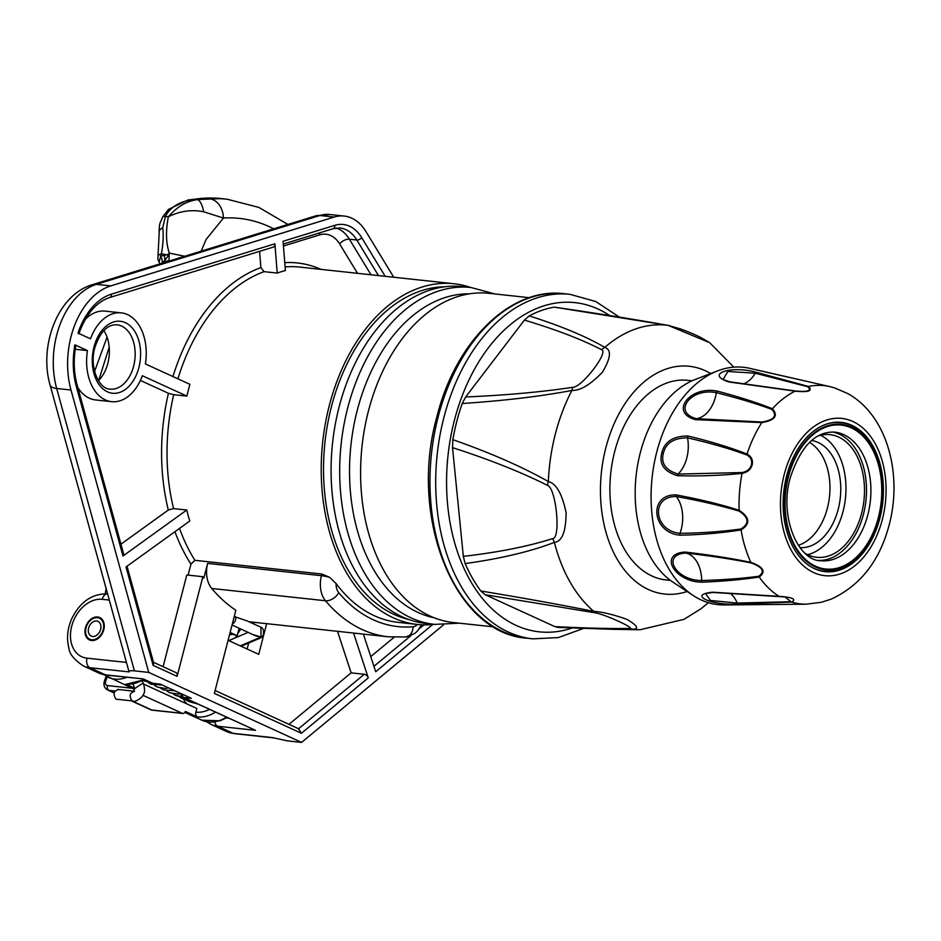 <?xml version="1.0" encoding="UTF-8"?>
<svg xmlns="http://www.w3.org/2000/svg" width="941" height="941" viewBox="0 0 941 941"><rect width="100%" height="100%" fill="white"/><g stroke="black" fill="none" stroke-linecap="round" stroke-linejoin="round"><path stroke-width="1.41" d="M103.839 330.562A32.347 21.443 -83.8 0 1 107.839 363.355A32.347 21.443 -83.8 0 1 98.429 380.67M232.051 625.012L255.905 635.94L260.986 637.057L260.845 637.845L248.695 643.009L247.13 649.019M254.046 622.307L253.635 623.895M106.486 675.12L98.899 673.05A38.499 28.148 -65.4 0 0 105.416 674.826A7.704 5.105 96.2 0 0 106.486 675.12L143.244 678.908L152.795 683.284L160.252 684.095L191.305 698.304L183.848 697.504A3.846 2.552 -83.8 0 1 182.225 694.152M143.397 679.096L152.148 683.107A3.846 2.811 -65.4 0 0 152.795 683.284A3.846 2.552 -83.8 0 0 153.336 683.437L160.511 684.213M148.737 672.403L134.41 670.851C130.376 670.486 128.599 670.851 129.07 671.945L50.061 384.963A19.255 7.375 -15.4 0 0 56.672 388.48A73.151 48.497 -83.8 0 1 96.429 284.347L319.869 215.513A53.908 35.734 -83.8 0 1 329.832 214.513L344.171 216.054A53.908 35.734 96.2 0 0 334.196 217.053L110.756 285.899A73.151 48.497 96.2 0 0 70.998 390.021L148.737 672.403L301.602 742.402L443.552 624.836M129.058 671.898L89.889 667.71A7.704 5.105 -83.8 0 1 87.007 658.171A30.806 22.513 114.6 0 1 71.692 626.259A30.806 22.513 114.6 0 1 102.228 599.311L109.285 600.076M166.863 691.023L169.815 692.799L178.625 694.046L180.954 693.576A3.846 3.846 0 0 0 183.201 697.328L255.505 730.322L217.665 726.229L233.192 733.345A7.704 5.105 96.2 0 0 234.274 733.639L226.675 731.569A38.499 28.148 -65.4 0 0 233.192 733.345L272.384 737.579L287.264 740.849L301.602 742.402M103.792 629.729A12.315 9.01 -65.4 0 0 99.758 617.543A12.315 9.01 -65.4 0 0 85.455 627.753A12.315 9.01 -65.4 0 0 89.489 639.939A12.315 9.01 -65.4 0 0 103.792 629.729M393.738 277.23L365.99 231.615A53.908 35.734 96.2 0 0 344.171 216.054M127.023 566.235L153.654 662.946L153.101 665.346L126.012 566.964L189.776 521.008A171.333 113.579 96.2 0 1 186.753 510.034L122.989 555.99L76.256 386.233A64.682 42.874 -83.8 0 1 74.974 344.853L87.466 350.581A44.662 29.606 -83.8 0 0 111.638 401.666A44.662 29.606 -83.8 0 0 142.35 375.718L186.871 396.102A171.333 113.579 96.2 0 1 189.917 384.328L145.396 363.944A44.662 29.606 -83.8 0 0 121.236 312.859A44.662 29.606 -83.8 0 0 90.512 338.807L78.009 333.09A64.682 42.874 -83.8 0 1 111.414 294.157L274.89 243.79L277.23 273.078A171.333 113.579 96.2 0 1 285.394 270.561L283.065 241.272L334.855 225.322A45.439 30.112 -83.8 0 1 361.65 237.591L385.198 276.313M179.519 528.395A171.333 113.579 96.2 0 0 194.893 560.307L321.857 574.022L329.585 577.315L336.113 583.585A11.939 7.916 96.2 0 0 338.772 592.712A11.163 7.058 139.9 0 1 325.504 600.758L211.725 588.466A23.102 15.315 -83.8 0 1 207.643 563.4L203.832 578.127A186.741 123.789 96.2 0 1 202.868 576.715L177.108 676.332L153.101 665.346M211.725 588.466A186.741 123.789 96.2 0 0 235.862 610.262L214.36 693.399L301.426 733.274L298.473 728.805M353.557 633.046L368.272 677.908L301.426 733.274M432.731 624.518L375.718 671.733L363.391 634.116M186.871 396.102L173.697 394.679A171.333 113.579 96.2 0 0 173.567 508.611L168.31 510.022L120.954 544.169M186.753 510.034L173.567 508.611M470.7 287.487A171.333 113.579 96.2 0 0 454.021 283.747A171.333 113.579 96.2 0 0 335.761 384.516A171.333 113.579 96.2 0 0 349.087 576.962A171.333 113.579 96.2 0 0 417.228 624.436A171.333 113.579 96.2 0 0 434.319 624.342M277.23 273.078L264.045 271.655A171.333 113.579 96.2 0 0 177.931 378.847M259.587 251.353L260.88 267.597L264.045 271.655M121.236 312.859L105.18 311.13A44.662 29.606 96.2 0 0 85.36 319.246M274.89 243.79A3.846 2.776 72.9 0 1 273.161 247.165L109.685 297.532A3.846 2.776 72.9 0 0 111.414 294.157M370.766 656.595L394.126 637.245M288.969 724.335L351.134 672.85L364.32 674.274A3.846 2.388 50.4 0 1 368.272 677.908M351.134 672.85L337.513 631.317M252.764 634.505L260.986 637.057L260.963 627.247L247.142 620.919L234.238 616.531M103.875 674.697L131.14 687.812A38.499 28.148 -65.4 0 0 132.14 688.236L134.657 689.059M134.434 688.118L125.718 684.119A3.846 2.552 -83.8 0 0 126.247 684.272L144.549 679.625M240.778 629.011A77.009 51.049 96.2 0 0 237.72 633.799M236.638 635.669A77.009 51.049 96.2 0 0 235.521 637.739M143.597 684.083L196.881 708.491L195.928 712.161A3.846 2.552 -83.8 0 0 197.363 716.936L185.377 711.443A3.846 2.552 96.2 0 1 182.813 713.466L152.43 710.184A3.846 2.552 -83.8 0 1 151.901 710.032A7.704 5.634 114.6 0 1 150.595 709.679L152.43 710.184M142.914 695.293L182.272 713.313A3.846 2.552 96.2 0 0 182.813 713.466M133.104 684.06L134.657 688.577L142.679 683.319L143.679 684.248L142.115 681.013M183.319 698.94A30.806 22.513 -65.4 0 0 187.188 704.044M260.845 637.845L263.257 635.222C264.021 630.658 263.257 628 260.963 627.247M266.656 623.66L258.728 654.324L228.098 640.303M232.333 623.93A5.011 3.658 -65.4 0 0 233.627 623.095A5.011 3.658 -65.4 0 0 235.521 616.673M417.228 624.436L398.314 622.389A171.333 113.579 -83.8 0 1 336.113 583.585M194.893 560.307L190.964 564.13L188.118 575.116M163.099 666.687L186.812 574.975L202.868 576.715M153.465 662.288L175.838 672.533A3.846 2.811 114.6 0 1 177.108 676.332M444.775 286.77A167.874 111.285 96.2 0 0 326.492 430.684A167.874 111.285 96.2 0 0 394.15 614.473A167.874 111.285 96.2 0 0 408.841 619.507M494.931 293.968L471.018 287.511L462.419 286.593A169.415 112.297 96.2 0 0 339.136 406.888A169.415 112.297 96.2 0 0 426.038 623.448L434.636 624.377L459.384 623.177M469.277 293.851A163.252 108.215 96.2 0 0 357.286 410.194A163.252 108.215 96.2 0 0 434.283 617.814M529.336 297.685L488.944 293.321A165.557 109.744 -83.8 0 0 368.46 410.899A165.557 109.744 96.2 0 0 453.386 622.53L493.778 626.894M614.038 629.353L558.131 627.424L554.837 626.612L485.262 594.747L480.804 590.983A161.711 107.192 -83.8 0 1 465.136 563.577L463.325 556.366L452.527 447.645L452.844 439.682A161.711 107.192 -83.8 0 1 462.196 403.501L465.642 396.973L524.419 320.105L529.195 315.905A161.711 107.192 -83.8 0 1 554.214 307.131L668.11 325.363L709.702 342.677M614.12 629.364L632.775 629.223C639.339 628.87 637.433 625.6 627.059 619.413C613.344 614.555 602.264 611.873 593.818 611.379C560.66 604.769 522.996 597.97 480.804 590.983M465.136 563.577C500.718 558.625 530.477 551.567 554.39 542.392C562.071 541.557 565.964 531.677 566.094 512.763C562.2 493.978 556.284 483.568 548.344 481.521C521.843 466.63 490.014 452.692 452.844 439.682M554.837 626.612C585.455 628.165 610.25 628.764 629.223 628.423C637.033 629.035 604.663 614.191 595.159 612.826L485.262 594.747M463.325 556.366C498.318 552.343 528.113 546.415 552.708 538.57C561.118 538.405 556.119 487.72 547.427 485.333C520.585 471.9 488.955 459.337 452.527 447.645M462.196 403.501C503.823 400.76 540.393 396.408 571.905 390.444C580.291 390.762 590.477 384.657 602.452 372.142C610.885 358.027 611.662 349.781 604.816 347.405C586.043 336.419 560.836 325.915 529.195 315.905M465.642 396.973C505.811 395.244 541.522 392.032 572.775 387.304C581.879 387.457 609.309 351.64 601.558 349.676C581.597 339.383 555.884 329.526 524.419 320.105M554.214 307.131C596.594 313.294 634.457 319.352 667.804 325.327A152.96 101.393 -83.8 0 0 604.816 347.405A19.255 15.221 -61 0 0 601.558 349.676M692.07 380.799L687.73 380.329A100.405 66.564 96.2 0 0 612.332 462.207A100.405 66.564 96.2 0 0 652.137 576.08A100.405 66.564 96.2 0 0 666.169 579.974L670.51 580.444M693.305 595.559A119.354 79.126 96.2 0 1 656.747 452.056A119.354 79.126 -83.8 0 1 717.571 370.895L695.223 379.47A107.803 71.469 -83.8 0 0 640.292 452.786A107.803 71.469 96.2 0 0 673.309 582.408L693.305 595.559A119.354 79.126 96.2 0 0 724.1 604.934L806.19 604.193L821.517 602.264L831.209 599.135C860.439 585.561 879.776 560.754 889.221 524.737C902.56 474.558 887.61 415.769 847.923 393.644L834.491 387.857M717.571 370.895A119.354 79.126 -83.8 0 1 749.659 368.307L769.338 372.895A2.305 1.388 -77.4 0 1 769.385 372.907A2.305 1.388 -77.4 0 1 769.432 372.918M687.812 435.989C710.255 441.341 730.004 447.363 747.036 454.056C751.471 456.467 753.188 460.09 752.177 464.913C750.8 469.5 747.413 472.323 742.037 473.394C721.641 475.511 700.139 476.287 677.532 475.711C664.052 471.617 658.818 463.948 661.829 452.727C664.581 441.682 673.238 436.095 687.812 435.989A2.305 1.435 103.9 0 0 687.483 437.847C709.902 442.964 729.64 448.657 746.719 454.926C750.789 457.114 752.365 460.408 751.424 464.795C750.177 468.983 747.095 471.559 742.167 472.535L678.108 474.076C665.569 470.3 660.664 463.29 663.429 453.068C665.922 442.988 673.932 437.918 687.483 437.847A30.806 20.42 96.2 0 1 678.108 474.076A2.305 1.364 -89.1 0 0 677.532 475.711M746.719 454.926A2.305 1.459 112.7 0 1 747.036 454.056A109.768 72.763 -83.8 0 1 761.822 422.603L695.493 419.639C669.075 412.664 689.929 385.445 717.289 391.138C738.603 396.737 756.987 402.595 772.432 408.723C778.525 415.71 774.984 420.333 761.822 422.603A2.305 1.164 -91.2 0 1 762.175 422.027L696.493 418.686C671.909 412.252 690.941 387.41 716.36 392.703C737.732 398.055 756.223 403.618 771.843 409.394C777.466 415.675 774.243 419.886 762.175 422.027M771.843 409.394A2.305 1.659 112.9 0 1 772.432 408.723A109.768 72.763 -83.8 0 1 795.145 391.15L729.099 381.999C704.444 374.247 730.545 365.014 756.576 372.365L808.519 386.457C813 390.927 808.542 392.491 795.145 391.15A2.305 1.106 -83.9 0 1 795.592 391.009L729.793 381.811A2.305 1.329 -81 0 1 729.804 381.811L723.076 379.541L727.852 371.472L755.258 373.212L807.778 386.739C811.965 390.691 807.907 392.115 795.592 391.009M805.614 381.07L769.338 372.895M702.315 582.173C674.379 582.22 658.077 553.496 685.107 552.073C709.02 554.814 730.945 558.248 750.859 562.365C763.492 566.858 766.28 571.74 759.234 577.009C742.802 579.562 723.829 581.279 702.315 582.173A2.305 1.553 -92.8 0 1 701.633 580.526C675.685 580.562 660.817 554.367 685.954 553.085C709.702 555.766 731.428 559.048 751.13 562.941C762.692 567.129 765.233 571.575 758.752 576.28C742.202 578.468 723.159 579.879 701.633 580.526A30.806 20.42 96.2 0 0 685.954 553.085A2.305 1.317 96.8 0 1 685.107 552.073M740.908 528.995C722.112 531.594 701.81 533.041 680.002 533.312C653.748 531.089 650.302 495.907 676.356 496.554C699.633 500.683 720.571 505.54 739.132 511.128C748.977 517.632 749.565 523.596 740.908 528.995A2.305 1.494 -100.7 0 0 741.085 529.901C722.265 532.947 701.904 534.711 680.037 535.206C651.784 532.806 648.008 494.225 676.026 494.895C699.434 499.2 720.465 504.329 739.144 510.281C749.895 517.385 750.553 523.925 741.085 529.901A109.768 72.763 96.2 0 0 750.859 562.365A2.305 1.153 102.4 0 0 751.13 562.941M758.752 576.28A2.305 1.682 -100.1 0 0 759.234 577.009A109.768 72.763 96.2 0 0 779.054 596.335A2.305 1.117 94.9 0 0 779.407 596.488A2.305 1.117 94.9 0 0 779.489 596.488L785.123 596.982L790.922 601.722A2.305 1.823 -94.2 0 0 791.616 602.075L738.414 604.028C711.678 605.863 687.189 594.653 712.619 592.207L779.054 596.335C792.534 597.288 796.721 599.205 791.616 602.075A109.768 72.763 96.2 0 0 806.19 604.193M821.387 602.299L831.209 599.135M786.7 475.699A75.08 49.767 96.2 0 0 825.21 571.681A75.08 49.767 96.2 0 0 879.847 518.362A75.08 49.767 96.2 0 0 841.336 422.391A75.08 49.767 96.2 0 0 786.7 475.699M812.248 567.517A74.692 49.52 96.2 0 0 824.269 571.187L820.246 570.752A75.08 49.767 96.2 0 0 820.293 570.764M836.326 422.238A75.08 49.767 96.2 0 0 836.314 422.227L840.313 422.662A74.692 49.52 -83.8 0 0 827.786 423.685M832.526 431.99A64.682 42.874 -83.8 0 1 863.438 514.327A64.682 42.874 -83.8 0 1 818.658 560.424M818 435.954A61.683 40.886 -83.8 0 1 829.927 434.636A61.683 40.886 -83.8 0 1 838.549 437.024A61.683 40.886 96.2 0 1 863.003 506.976A61.683 40.886 96.2 0 1 816.682 557.284A61.683 40.886 96.2 0 1 808.06 554.884A61.683 40.886 -83.8 0 1 805.308 553.449M807.59 554.661A61.683 40.886 96.2 0 0 845.43 498.342A61.683 40.886 96.2 0 0 820.493 435.248M811.577 440.494A53.908 35.734 -83.8 0 1 818.094 442.458A53.908 35.734 -83.8 0 1 839.595 502.835A53.908 35.734 -83.8 0 1 800.003 547.638M809.472 442.411A53.908 35.734 -83.8 0 1 829.492 496.625A53.908 35.734 -83.8 0 1 798.356 545.31M785.112 596.982L713.172 592.454A2.305 1.341 92.6 0 1 712.619 592.207M790.922 601.722L737.238 603.063L710.443 600.476L705.456 593.442L713.172 592.454M170.05 260.763L168.592 261.21M109.191 347.147L98.734 380.352M169.027 260.728A14.209 9.622 -156.6 0 0 163.946 262.104A15.397 6.105 57.7 0 0 164.24 255.329L167.98 254.482L169.227 253.105L169.027 260.728M162.711 263.021L168.71 255.211L169.239 253.235A19.255 12.762 -83.8 0 0 169.321 253.117L169.227 253.105M161.981 263.257A15.397 6.187 47.2 0 0 160.664 256.175L164.24 255.329M159.923 263.88L159.264 262.21A15.397 11.139 -32.4 0 0 159.135 262.021L160.664 256.175A7.704 5.105 -83.8 0 1 161.452 253.776A7.704 4.117 -169.9 0 0 157.994 256.446A7.704 7.704 0 0 0 159.135 262.021L159.37 262.374M162.722 216.889A7.704 2.353 27.7 0 1 165.416 216.442C170.145 207.102 179.743 201.386 194.199 199.292L188.082 199.927L168.545 209.384L162.722 216.889C160.629 222.617 159.017 222.182 159.182 232.603L159.182 232.603A7.704 5.07 -6.6 0 1 162.711 227.698L165.416 216.442L168.345 216.759C177.249 206.538 187 200.845 197.598 199.657L209.725 198.833A231.016 153.136 -83.8 0 1 227.134 199.221L221.406 198.598A231.016 153.136 96.2 0 0 194.199 199.292L197.598 199.657A19.255 6.681 86.6 0 1 203.679 211.796C191.729 209.361 179.943 211.007 168.345 216.759C165.616 231.11 165.945 243.225 169.321 253.117L184.707 256.246M209.725 198.833A19.255 14.327 86.4 0 1 223.44 218.053L206.103 239.461L201.139 251.188M168.71 255.211L161.452 253.776C163.216 243.401 163.64 234.709 162.711 227.698M273.713 228.828A213.266 141.373 -83.8 0 0 223.44 218.053L203.679 211.796M107.262 592.724L107.003 593.771M134.563 691.329C129.729 692.682 128.905 695.87 132.081 700.892L116.002 699.163C112.826 694.14 113.649 690.953 118.472 689.588M229.886 633.375L237.214 635.728L239.143 628.27M237.214 635.728L230.122 632.47M76.256 386.233A3.846 1.47 -15.4 0 0 77.103 384.904L123.836 554.661A3.846 1.47 164.6 0 1 122.989 555.99M74.974 344.853L74.504 345.641M87.466 350.581L75.209 349.264M77.844 387.586A44.662 29.606 96.2 0 0 95.594 399.937L111.638 401.666M140.397 380.435L168.439 393.279L173.697 394.679M183.201 697.328A3.846 2.811 -65.4 0 0 183.848 697.504L255.505 730.322M103.216 629.67A11.551 8.445 114.6 0 1 89.818 639.245A11.551 8.445 114.6 0 1 86.019 627.812A11.551 8.445 -65.4 0 1 99.428 618.237A11.551 8.445 -65.4 0 1 103.216 629.67M100.64 629.388A8.081 5.917 -65.4 0 0 97.993 621.389A8.081 5.917 -65.4 0 0 88.607 628.094A8.081 5.917 114.6 0 0 91.253 636.092A8.081 5.917 114.6 0 0 100.64 629.388M107.839 593.842C92.206 593.536 80.22 601.722 71.892 618.425C67.458 628.376 66.435 638.139 68.799 647.702C69.222 653.63 74.08 659.712 83.373 665.934A38.499 28.148 114.6 0 0 89.889 667.71L105.416 674.826L143.244 678.908M107.568 593.83A7.704 5.105 96.2 0 0 102.228 599.311M126.447 662.429L87.007 658.171M134.41 670.851L56.672 388.48L70.998 390.021M50.061 384.963C38.84 346.135 57.366 294.992 92.253 284.735A19.255 13.856 72.9 0 1 96.429 284.347L110.756 285.899M92.253 284.735L315.694 215.889A19.255 13.856 72.9 0 1 319.869 215.513L334.196 217.053M138.892 367.543A36.193 23.995 -83.8 0 1 107.497 391.844A36.193 23.995 -83.8 0 1 93.982 346.982A36.193 23.995 -83.8 0 1 125.376 322.681A36.193 23.995 -83.8 0 1 138.892 367.543M133.634 366.143A32.347 21.443 -83.8 0 1 110.097 389.115C99.134 389.315 89.077 367.484 94.841 347.641C100.134 331.867 107.533 324.257 117.037 324.798A32.347 21.443 -83.8 0 1 133.634 366.143M361.65 237.591A3.846 2.176 148.7 0 1 356.815 240.002L378.458 275.584M334.855 225.322A3.846 2.776 72.9 0 1 333.126 228.698L339.972 227.993A41.58 27.56 -83.8 0 1 356.815 240.002L349.37 239.202L371.001 274.784M454.021 283.747L299.826 267.091A171.333 113.579 96.2 0 0 285.111 266.938M260.88 267.597A175.191 116.131 96.2 0 0 172.944 376.553M336.325 228.016A41.58 27.56 -83.8 0 1 349.37 239.202A7.704 4.364 148.7 0 0 339.689 244.013L357.509 273.325M283.441 246.024L319.705 234.862A33.888 22.455 -83.8 0 1 339.689 244.013M319.705 234.862A7.704 5.54 72.9 0 1 319.764 232.815M321.034 269.385A175.191 116.131 96.2 0 0 284.77 262.633M423.979 624.859L419.345 628.706M410.935 635.669L373.942 666.299M364.32 674.274L298.568 728.734M321.857 574.022L321.434 575.692A23.102 15.315 96.2 0 0 325.504 600.758A186.741 123.789 96.2 0 0 388.351 636.81L405.759 636.963A11.163 8.293 85 0 0 413.087 626.741A11.939 7.916 96.2 0 0 417.451 624.459M232.145 634.41A204.068 135.269 -83.8 0 1 229.533 634.752M108.215 677.308A38.499 28.148 -65.4 0 0 126.823 677.32M143.808 679.284A38.499 28.148 114.6 0 1 125.718 684.119M226.452 717.136A38.499 28.148 114.6 0 1 201.833 720.183L184.836 712.408M197.363 716.936A38.499 28.148 -65.4 0 0 215.465 712.102M182.272 713.313L151.901 710.032L132.222 701.021M107.227 676.838L105.686 681.143L104.451 680.931C103.239 685.001 104.298 688.024 107.603 689.988A7.704 5.634 -65.4 0 0 108.909 690.341L114.99 691M105.686 681.143A3.846 2.811 -65.4 0 0 107.462 685.577L132.14 688.236M107.462 685.577A3.846 2.552 96.2 0 0 108.909 690.341L114.19 692.764M151.089 682.625L143.832 680.849M161.617 684.719L149.948 683.637M182.389 696.834L174.967 695.117M188.353 699.681L181.037 697.881M194.564 702.527L187.165 700.68M195.928 712.161A34.652 25.336 -65.4 0 0 209.49 709.373M240.249 645.867L260.986 637.057M338.772 592.712A175.567 116.39 96.2 0 0 413.087 626.741M207.643 563.4L321.434 575.692A11.163 1.8 14.5 0 1 329.585 577.315M174.932 531.7A175.191 116.131 96.2 0 0 190.964 564.13M471.018 287.511A169.415 112.297 96.2 0 0 347.735 407.818A169.415 112.297 96.2 0 0 434.636 624.377M438.2 416.757A173.262 114.849 96.2 0 0 527.078 638.233C454.656 633.693 408.465 517.268 436.859 416.887C455.444 341.289 510.916 286.699 564.282 293.721A173.262 114.849 -83.8 0 0 438.2 416.757M527.078 638.233L532.818 638.857A173.262 114.849 96.2 0 1 443.929 417.369A173.262 114.849 -83.8 0 1 570.023 294.333L564.282 293.721M609.298 315.294A165.557 109.744 -83.8 0 0 454.444 420.18A165.557 109.744 96.2 0 0 572.104 628.047M629.223 628.423L632.775 629.223A152.96 101.393 96.2 0 0 640.139 629.729L614.802 629.364M710.655 373.542A114.555 75.939 -83.8 0 0 605.886 447.61A114.555 75.939 96.2 0 0 687.118 591.489M572.775 387.304L571.905 390.444A152.96 101.393 -83.8 0 0 555.402 433.813A152.96 101.393 96.2 0 0 548.344 481.521A19.255 10.68 -62.1 0 0 547.427 485.333M552.708 538.57L554.39 542.392A152.96 101.393 96.2 0 0 593.818 611.379A19.255 7.54 -79.5 0 0 595.159 612.826M668.145 325.374L680.696 328.985C694.564 334.137 699.398 336.854 700.28 337.231L709.679 342.665L733.815 367.155M807.778 386.739A2.305 1.811 107.9 0 1 808.519 386.457A109.768 72.763 -83.8 0 1 829.691 386.563L805.414 381.034M661.829 452.727L663.429 453.068M752.177 464.913L751.424 464.795M784.206 474.57A79.091 52.425 -83.8 0 1 852.817 421.474A79.091 52.425 -83.8 0 1 882.329 519.503A79.091 52.425 96.2 0 1 813.73 572.599A79.091 52.425 96.2 0 1 784.206 474.57M695.493 419.639A2.305 1.317 -85.2 0 1 696.493 418.686A30.806 20.42 96.2 0 0 716.36 392.703A2.305 1.541 105.1 0 1 717.289 391.138M729.099 381.999A2.305 1.329 -81 0 1 729.793 381.811M756.576 372.365A2.305 1.635 104 0 0 755.258 373.212A30.806 20.42 96.2 0 1 743.366 383.928M742.167 472.535A2.305 1.306 -97.3 0 0 742.037 473.394A109.768 72.763 96.2 0 0 739.144 510.281A2.305 1.27 108.7 0 0 739.132 511.128M680.037 535.206A2.305 1.447 -91.9 0 1 680.002 533.312A30.806 20.42 96.2 0 0 676.356 496.554A2.305 1.353 100.8 0 1 676.026 494.895M788.052 476.264A73.151 48.497 96.2 0 0 815.365 566.941A73.151 48.497 96.2 0 0 878.823 517.832A73.151 48.497 -83.8 0 0 851.511 427.155A73.151 48.497 -83.8 0 0 788.052 476.264M788.534 476.487A72.386 47.979 -83.8 0 1 851.323 427.896A72.386 47.979 -83.8 0 1 878.341 517.609A72.386 47.979 96.2 0 1 815.553 566.211A72.386 47.979 96.2 0 1 788.534 476.487M834.655 432.119A64.682 42.874 -83.8 0 1 867.837 514.809A64.682 42.874 96.2 0 1 820.764 560.742C798.356 560.848 778.877 517.032 790.252 477.793C800.603 446.481 815.4 431.249 834.655 432.119M738.414 604.028A2.305 1.647 -91.2 0 1 737.238 603.063A30.806 20.42 96.2 0 0 730.122 593.277M168.439 393.279A175.191 116.131 96.2 0 0 168.31 510.022M214.724 722.053A7.704 5.105 -83.8 0 0 217.665 726.229A38.499 28.148 114.6 0 1 211.149 724.452L226.675 731.569M228.769 718.195L226.416 717.948M98.899 673.05L83.373 665.934M315.694 215.889L329.832 214.513M78.856 333.82C85.972 314.176 96.241 302.073 109.685 297.532M283.288 244.048L333.126 228.698M299.156 729.004L215.113 690.506M248.977 621.754L388.351 636.81M227.193 717.477L220.029 720.841L201.833 720.183M106.145 676.226L104.451 680.931M107.603 689.988L114.132 692.976M131.54 700.951L150.595 709.679M148.231 682.496L151.172 684.272L162.334 685.048M151.548 682.837L143.161 680.449M145.337 679.99L144.044 679.943M168.545 687.895L165.404 688.459L157.359 687.106L154.43 685.342M174.755 690.729L163.581 689.953L160.64 688.177M182.695 697.046L175.991 695.634L173.062 693.87M188.812 699.904L182.213 698.481L179.272 696.716M188.447 701.339L185.495 699.563M197.786 704.009L189.6 701.81M241.084 646.244L248.683 643.021M228.769 640.609L248.13 632.376M421.603 624.777L417.369 631.117L414.663 633.516L405.759 636.963M532.818 638.857L558.307 637.586L583.279 628.506M619.025 316.882L595.735 301.508L570.023 294.333M708.385 602.687L701.116 608.651L684.048 619.331L640.139 629.729M834.655 387.904L829.691 386.563M847.923 393.644L834.632 387.892M760.551 370.801L800.25 379.858M824.269 571.187C849.982 571.363 868.284 553.661 879.165 518.091C891.456 474.699 871.354 424.52 840.313 422.662M107.062 337.125L94.594 371.354M159.182 232.603L157.994 256.446M221.406 198.598L188.082 199.927M227.134 199.221L258.857 207.408L287.922 224.452M106.098 588.513L105.251 593.7M117.778 689.4L133.446 691.165L134.657 688.577M132.787 701.092C135.904 702.715 143.808 696.14 143.491 694.187C144.832 692.917 144.902 689.6 143.679 684.248M75.856 345.441C73.339 359.25 73.751 372.401 77.103 384.904M234.274 733.639L273.384 737.862M206.644 721.759L211.149 724.452M152.148 683.107A3.846 3.846 0 0 0 153.336 683.437M92.665 640.55L89.818 639.245M102.287 619.543L99.428 618.237"/></g></svg>

